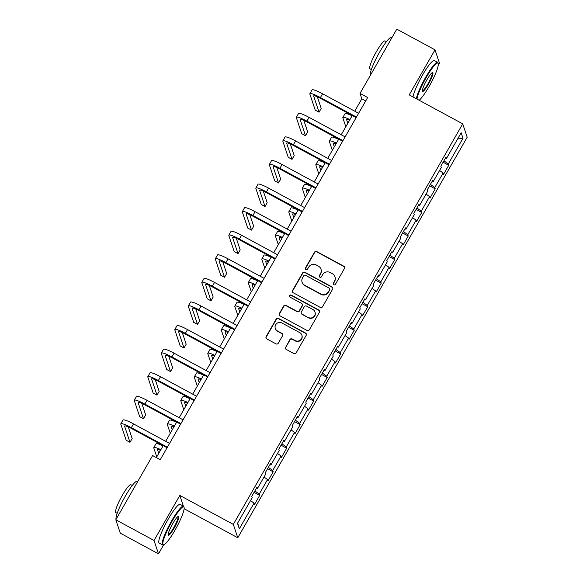 <?xml version="1.0" encoding="UTF-8"?>
<svg xmlns="http://www.w3.org/2000/svg" width="583" height="583" viewBox="0 0 583 583"><rect width="100%" height="100%" fill="white"/><g stroke="black" fill="none" stroke-linecap="round" stroke-linejoin="round"><path stroke-width="0.87" d="M333.789 284.737A1.21 1.181 -18.5 0 0 335.429 284.264L344.458 268.501A1.727 1.691 -18.5 0 0 343.81 266.205L316.802 251.586A1.727 1.691 -18.5 0 0 314.456 252.257L305.426 268.02A1.21 1.181 -18.5 0 0 305.878 269.623A1.21 1.181 -18.5 0 0 307.525 269.157L308.699 267.116A5.531 5.4 -18.5 0 1 316.212 264.966L318.464 266.183A5.531 5.4 -18.5 0 1 320.548 273.536L319.382 275.57A1.21 1.181 -18.5 0 0 319.834 277.18A1.21 1.181 -18.5 0 0 321.481 276.714L322.647 274.673A5.531 5.4 -18.5 0 1 330.167 272.523L332.419 273.74A5.531 5.4 -18.5 0 1 334.496 281.086L333.33 283.127A1.21 1.181 -18.5 0 0 333.789 284.737M285.575 347.118A1.727 1.691 -18.5 0 0 286.231 349.414L293.803 353.517A1.727 1.691 -18.5 0 0 296.157 352.846L306.184 335.342A1.727 1.691 -18.5 0 0 305.528 333.046L278.528 318.42A1.727 1.691 -18.5 0 0 276.174 319.09L266.147 336.602A1.727 1.691 -18.5 0 0 266.803 338.898L275.948 343.853A1.727 1.691 -18.5 0 0 278.302 343.183L282.595 335.691A1.727 1.691 -18.5 0 0 281.939 333.389L277.406 330.933A4.62 4.511 -18.5 0 1 276.757 323.507A4.62 4.511 -18.5 0 1 281.946 322.997L299.728 332.623A4.62 4.511 -18.5 0 1 300.376 340.049A4.62 4.511 -18.5 0 1 295.18 340.559L292.221 338.956A1.727 1.691 -18.5 0 0 289.868 339.627L285.699 347.483A1.727 1.691 -18.5 0 0 285.51 348.656M183.397 506.139L179.819 495.433L154.029 540.477L115.813 519.788L120.287 533.161L158.496 553.85L163.692 544.77M179.819 495.433L233.317 524.394L462.713 123.844L467.187 137.216L237.784 537.766L233.317 524.394M438.227 65.405L439.487 63.212L435.02 49.839L409.222 94.883L462.713 123.844M435.02 49.839L396.804 29.15L360.017 93.389L361.824 98.811L354.734 111.193M115.813 519.788L152.608 455.549L160.245 459.688L367.654 97.529L360.017 93.389M320.227 307.372A1.727 1.691 -18.5 0 0 322.581 306.702L332.609 289.197A1.727 1.691 -18.5 0 0 331.953 286.902L304.953 272.283A1.727 1.691 -18.5 0 0 302.599 272.953L292.571 290.458A1.727 1.691 -18.5 0 0 293.227 292.753L320.227 307.372M319.397 312.269L309.369 329.774A1.727 1.691 -18.5 0 1 307.015 330.444L280.015 315.826A1.727 1.691 -18.5 0 1 279.359 313.53L283.651 306.039A1.727 1.691 -18.5 0 1 286.005 305.368L296.958 311.293A1.727 1.691 -18.5 0 0 299.305 310.622L302.154 305.652A1.727 1.691 -18.5 0 0 301.498 303.357L290.101 297.184A1.21 1.181 -18.5 0 1 289.926 295.238A1.21 1.181 -18.5 0 1 291.289 295.107L318.741 309.974A1.727 1.691 -18.5 0 1 319.397 312.269M259.675 495.397L259.238 494.078L267.546 479.569L267.991 480.888L273.179 471.815L272.742 470.496L281.05 455.986L281.494 457.305L286.683 448.24L286.246 446.921L294.553 432.404L294.998 433.723L300.194 424.657L299.749 423.338L308.057 408.829L308.502 410.148L313.698 401.075L313.253 399.756L321.561 385.246L322.005 386.565L327.201 377.5L326.757 376.181L335.072 361.664L335.509 362.99L340.705 353.917L340.261 352.598L348.576 338.089L349.013 339.408L354.209 330.335L353.764 329.016L362.079 314.507L362.517 315.826L367.713 306.76L367.268 305.441L375.583 290.932L376.02 292.251L381.216 283.178L380.772 281.859L389.087 267.349L389.524 268.668L394.72 259.595L394.283 258.276L402.591 243.767L403.028 245.086L408.224 236.02L407.787 234.701L416.094 220.192L416.532 221.511L421.728 212.438L421.29 211.119L429.598 196.609L430.043 197.929L435.231 188.863L434.794 187.544L443.102 173.027L443.546 174.346L448.735 165.281L448.298 163.961L463.011 138.266L461.175 132.771L446.461 158.467L446.017 157.148L440.828 166.213L441.265 167.54L432.958 182.049L432.513 180.73L427.317 189.796L427.762 191.115L419.454 205.624L419.009 204.305L413.813 213.378L414.258 214.697L405.95 229.206L405.506 227.887L400.31 236.953L400.754 238.272L392.446 252.789L392.002 251.47L386.806 260.535L387.25 261.854L378.935 276.364L378.498 275.045L373.302 284.118L373.747 285.437L365.432 299.946L364.994 298.627L359.798 307.693L360.243 309.012L351.928 323.529L351.491 322.202L346.295 331.275L346.739 332.594L338.424 347.104L337.987 345.785L332.791 354.858L333.236 356.177L324.92 370.686L324.483 369.367L319.287 378.433L319.724 379.752L311.417 394.261L310.979 392.942L305.784 402.015L306.221 403.334L297.913 417.843L297.476 416.524L292.28 425.597L292.717 426.916L284.409 441.426L283.965 440.107L278.776 449.172L279.213 450.491L270.906 465.001L270.461 463.682L265.272 472.755L265.71 474.074L257.402 488.583L256.957 487.264L251.769 496.33L252.206 497.649L237.492 523.345L239.329 528.839L254.042 503.144L254.487 504.463L259.675 495.397L254.05 492.351M254.866 490.922L259.238 494.078M264.019 477.025L267.546 479.569M257.402 488.583L256.396 488.248M268.369 467.347L272.742 470.496M277.523 453.443L281.05 455.986M270.906 465.001L269.9 464.673M281.873 443.765L286.246 446.921M291.026 429.868L294.553 432.404M284.409 441.426L283.404 441.091M295.377 420.183L299.749 423.338M304.53 406.285L308.057 408.829M297.913 417.843L296.907 417.508M308.881 396.608L313.253 399.756M318.041 382.703L321.561 385.246M311.417 394.261L310.411 393.933M322.384 373.025L326.757 376.181M331.545 359.128L335.072 361.664M324.92 370.686L323.915 370.351M335.888 349.443L340.261 352.598M345.049 335.546L348.576 338.089M338.424 347.104L337.419 346.768M349.392 325.868L353.764 329.016M358.552 311.963L362.079 314.507M351.928 323.529L350.922 323.193M362.896 302.286L367.268 305.441M372.056 288.388L375.583 290.932M365.432 299.946L364.426 299.611M376.399 278.703L380.772 281.859M385.56 264.806L389.087 267.349M378.935 276.364L377.93 276.036M389.903 255.128L394.283 258.276M399.064 241.224L402.591 243.767M392.446 252.789L391.441 252.454M403.407 231.546L407.787 234.701M412.567 217.648L416.094 220.192M405.95 229.206L404.945 228.871M416.918 207.971L421.29 211.119M426.071 194.066L429.598 196.609M419.454 205.624L418.448 205.296M430.422 184.388L434.794 187.544M439.575 170.491L443.102 173.027M432.958 182.049L431.952 181.714M443.925 160.806L448.298 163.961M457.633 138.958L463.011 138.266M446.461 158.467L445.456 158.131M154.029 540.477L158.496 553.85M184.075 509.185L184.294 508.806L237.784 537.766M352.249 115.536L341.23 134.775M338.745 139.118L327.726 158.35M325.241 162.693L314.222 181.932M311.737 186.276L300.719 205.515M298.234 209.858L287.215 229.09M284.73 233.433L273.711 252.672M271.226 257.016L260.207 276.247M257.722 280.598L246.704 299.83M244.219 304.173L233.2 323.412M230.708 327.755L219.696 346.987M217.204 351.33L206.193 370.569M203.7 374.913L192.689 394.152M190.196 398.495L179.185 417.727M176.693 422.07L165.674 441.309M163.189 445.652L156.361 457.582M237.653 523.068L239.329 528.839M250.515 500.6L254.042 503.144M365.716 100.917L361.824 98.811M443.109 162.234L448.735 165.281M429.605 185.809L435.231 188.863M416.102 209.392L421.728 212.438M402.598 232.974L408.224 236.02M389.087 256.549L394.72 259.595M375.583 280.131L381.216 283.178M362.079 303.707L367.713 306.76M348.576 327.289L354.209 330.335M335.072 350.871L340.705 353.917M321.568 374.446L327.201 377.5M308.064 398.029L313.698 401.075M294.561 421.611L300.194 424.657M281.057 445.186L286.683 448.24M267.553 468.768L273.179 471.815M184.294 508.806L184.155 508.398M333.308 284.256A1.21 1.181 -18.5 0 1 333.454 283.491L334.62 281.451A5.531 5.4 -18.5 0 0 335.065 277.093L334.941 276.736M320.993 269.178L321.109 269.543A5.531 5.4 -18.5 0 1 320.665 273.893L319.499 275.934A1.21 1.181 -18.5 0 0 319.36 276.699M344.648 267.327A1.727 1.691 -18.5 0 0 343.934 266.562L316.926 251.943A1.727 1.691 -18.5 0 0 314.572 252.614L305.55 268.377A1.21 1.181 -18.5 0 0 305.405 269.149M332.798 288.024A1.727 1.691 -18.5 0 0 332.077 287.266L305.069 272.64A1.727 1.691 -18.5 0 0 302.723 273.31L292.695 290.822A1.727 1.691 -18.5 0 0 292.506 291.996M329.57 289.693A1.21 1.181 -18.5 0 0 329.118 288.082L305.412 275.249A1.21 1.181 -18.5 0 0 303.765 275.723L302.533 277.872A5.531 5.4 -18.5 0 0 304.618 285.218L320.818 293.992A5.531 5.4 -18.5 0 0 328.338 291.843L329.694 290.05A1.21 1.181 -18.5 0 0 329.789 289.102L329.672 288.738M302.089 282.223L302.213 282.587A5.531 5.4 -18.5 0 0 304.734 285.583L304.618 285.218M329.694 290.05L328.462 292.207A5.531 5.4 -18.5 0 1 320.941 294.357L304.734 285.583M302.293 304.297L302.409 304.654A1.727 1.691 -18.5 0 1 302.271 306.017L299.429 310.987A1.727 1.691 -18.5 0 1 297.075 311.657L286.122 305.725A1.727 1.691 -18.5 0 0 283.775 306.396L279.483 313.894A1.727 1.691 -18.5 0 0 279.293 315.068M319.586 311.089A1.727 1.691 -18.5 0 0 318.865 310.331L291.413 295.472A1.21 1.181 -18.5 0 0 289.62 296.703M308.32 317.451A4.62 4.511 -18.5 0 0 314.98 312.014A4.62 4.511 -18.5 0 0 312.867 309.507L306.6 306.119A1.727 1.691 -18.5 0 0 304.253 306.789L301.404 311.759A1.727 1.691 -18.5 0 0 302.052 314.055L308.443 317.808A4.62 4.511 -18.5 0 0 315.097 312.379L314.98 312.014M301.265 313.122L301.389 313.486A1.727 1.691 -18.5 0 0 302.176 314.419L302.052 314.055M308.443 317.808L302.176 314.419M301.841 335.123L301.958 335.487A4.62 4.511 -18.5 0 1 295.304 340.924L292.338 339.321A1.727 1.691 -18.5 0 0 289.991 339.991L285.699 347.483M275.293 328.433L275.409 328.79A4.62 4.511 -18.5 0 0 277.523 331.297L277.406 330.933M282.784 334.511A1.727 1.691 -18.5 0 0 282.063 333.753L277.523 331.297M306.366 334.161A1.727 1.691 -18.5 0 0 305.652 333.403L278.645 318.784A1.727 1.691 -18.5 0 0 276.298 319.455L266.271 336.959A1.727 1.691 -18.5 0 0 266.081 338.14M349.552 120.244A8.803 1.283 -150.2 0 0 346.666 119.675A8.803 1.283 -150.2 0 0 346.666 119.916L347.796 123.304M345.821 126.759L342.848 117.846A13.205 1.924 29.8 0 1 342.848 117.489A13.205 1.924 29.8 0 1 349.938 119.573M342.848 117.489L345.012 113.707A13.205 1.924 29.8 0 1 352.103 115.791M356.14 117.642L320.716 98.469A8.803 1.283 -150.2 0 0 313.683 95.896A8.803 1.283 -150.2 0 0 313.683 96.137L319.054 112.198L315.228 110.129L309.857 94.067A13.205 1.924 29.8 0 1 309.865 93.71L312.029 89.928A13.205 1.924 29.8 0 1 322.581 93.783L358.625 113.299M309.865 93.71A13.205 1.924 29.8 0 1 320.417 97.565L356.461 117.074M319.054 112.198L321.211 108.423L317.327 96.785M419.162 100.261A21.484 3.432 118.4 0 0 429.132 86.43A21.484 3.432 118.4 0 0 438.234 63.649A21.484 3.432 118.4 0 0 426.18 77.612A21.484 3.432 118.4 0 0 417.02 99.103M416.371 98.753A22.008 3.52 -61.6 0 1 425.685 77.255A22.008 3.52 -61.6 0 1 437.673 62.417A22.008 3.52 -61.6 0 1 438.037 62.942L438.234 63.649M428.396 84.229A10.742 1.72 -61.6 0 1 422.362 91.21A10.742 1.72 -61.6 0 1 426.916 79.82A10.742 1.72 -61.6 0 1 432.455 72.569A10.742 1.72 -61.6 0 1 428.396 84.229M422.325 90.751A10.21 1.632 118.4 0 0 422.332 90.751A10.21 1.632 118.4 0 0 427.9 83.872A10.21 1.632 118.4 0 0 432.061 72.795A10.21 1.632 118.4 0 0 432.047 72.788M370.198 75.608A22.008 3.52 -61.6 0 1 379.526 52.266A22.008 3.52 -61.6 0 1 391.514 37.429L391.936 37.655M371.349 69.552L369.979 68.816A15.843 2.536 -61.6 0 1 376.436 51.625A15.843 2.536 -61.6 0 1 385.064 40.941L386.434 41.684M413.004 96.931A22.008 3.52 -61.6 0 1 422.325 75.433A22.008 3.52 -61.6 0 1 434.313 60.596L437.673 62.417M174.973 530.217A21.484 3.432 118.4 0 0 184.082 507.429A21.484 3.432 118.4 0 0 172.021 521.391A21.484 3.432 118.4 0 0 163.896 544.711A21.484 3.432 118.4 0 0 174.973 530.217M163.896 544.711L163.204 544.923A22.008 3.52 -61.6 0 1 162.562 544.908A22.008 3.52 -61.6 0 1 171.533 521.034A22.008 3.52 -61.6 0 1 183.521 506.204A22.008 3.52 -61.6 0 1 183.878 506.729L184.082 507.429M174.237 528.009A10.742 1.72 -61.6 0 1 168.21 534.99A10.742 1.72 -61.6 0 1 172.765 523.6A10.742 1.72 -61.6 0 1 178.303 516.349A10.742 1.72 -61.6 0 1 174.237 528.009M168.166 534.531A10.21 1.632 118.4 0 0 168.181 534.538A10.21 1.632 118.4 0 0 173.741 527.651A10.21 1.632 118.4 0 0 177.902 516.574A10.21 1.632 118.4 0 0 177.895 516.567M116.039 519.395A22.008 3.52 -61.6 0 1 125.374 496.046A22.008 3.52 -61.6 0 1 137.362 481.208L137.777 481.434M117.19 513.339L115.82 512.595A15.843 2.536 -61.6 0 1 122.277 495.412A15.843 2.536 -61.6 0 1 130.913 484.728L132.283 485.464M162.562 544.908L159.203 543.086A22.008 3.52 -61.6 0 1 168.166 519.22A22.008 3.52 -61.6 0 1 180.154 504.382L183.521 506.204M336.048 143.826A8.803 1.283 -150.2 0 0 333.163 143.258A8.803 1.283 -150.2 0 0 333.163 143.491L334.292 146.887M332.317 150.334L329.337 141.421A13.205 1.924 29.8 0 1 329.344 141.071A13.205 1.924 29.8 0 1 336.435 143.148M329.344 141.071L331.508 137.289A13.205 1.924 29.8 0 1 338.599 139.373M322.545 167.408A8.803 1.283 -150.2 0 0 319.659 166.833A8.803 1.283 -150.2 0 0 319.659 167.073L320.788 170.469M318.814 173.916L315.833 165.004A13.205 1.924 29.8 0 1 315.84 164.646A13.205 1.924 29.8 0 1 322.931 166.731M315.84 164.646L318.005 160.872A13.205 1.924 29.8 0 1 325.095 162.956M342.636 141.224L307.212 122.044A8.803 1.283 -150.2 0 0 300.179 119.479A8.803 1.283 -150.2 0 0 300.179 119.712L305.543 135.781L301.724 133.711L296.353 117.649A13.205 1.924 29.8 0 1 296.361 117.292L298.525 113.51A13.205 1.924 29.8 0 1 309.077 117.365L345.121 136.881M296.361 117.292A13.205 1.924 29.8 0 1 306.913 121.14L342.957 140.656M305.543 135.781L307.707 131.998L303.823 120.368M329.133 164.8L293.708 145.626A8.803 1.283 -150.2 0 0 286.676 143.054A8.803 1.283 -150.2 0 0 286.668 143.294L292.039 159.363L288.221 157.293L282.85 141.224A13.205 1.924 29.8 0 1 282.857 140.867L285.021 137.092A13.205 1.924 29.8 0 1 295.574 140.94L331.618 160.456M282.857 140.867A13.205 1.924 29.8 0 1 293.409 144.722L329.453 164.238M292.039 159.363L294.204 155.581L290.319 143.95M309.041 190.984A8.803 1.283 -150.2 0 0 306.155 190.415A8.803 1.283 -150.2 0 0 306.155 190.656L307.285 194.044M305.31 197.499L302.329 188.586A13.205 1.924 29.8 0 1 302.337 188.229A13.205 1.924 29.8 0 1 309.427 190.313M302.337 188.229L304.501 184.447A13.205 1.924 29.8 0 1 311.592 186.531M295.537 214.566A8.803 1.283 -150.2 0 0 292.651 213.997A8.803 1.283 -150.2 0 0 292.651 214.231L293.781 217.627M291.806 221.074L288.825 212.161A13.205 1.924 29.8 0 1 288.833 211.804A13.205 1.924 29.8 0 1 295.924 213.888M288.833 211.804L290.997 208.029A13.205 1.924 29.8 0 1 298.088 210.113M282.034 238.148A8.803 1.283 -150.2 0 0 279.148 237.572A8.803 1.283 -150.2 0 0 279.148 237.813L280.277 241.202M278.302 244.656L275.322 235.743A13.205 1.924 29.8 0 1 275.329 235.386A13.205 1.924 29.8 0 1 282.42 237.47M275.329 235.386L277.493 231.611A13.205 1.924 29.8 0 1 284.584 233.688M315.629 188.382L280.204 169.201A8.803 1.283 -150.2 0 0 273.172 166.636A8.803 1.283 -150.2 0 0 273.165 166.876L278.536 182.938L274.717 180.868L269.346 164.807A13.205 1.924 29.8 0 1 269.353 164.45L271.518 160.668A13.205 1.924 29.8 0 1 282.07 164.523L318.114 184.039M269.353 164.45A13.205 1.924 29.8 0 1 279.906 168.298L315.95 187.813M278.536 182.938L280.7 179.163L276.816 167.525M302.118 211.964L266.701 192.784A8.803 1.283 -150.2 0 0 259.668 190.218A8.803 1.283 -150.2 0 0 259.661 190.452L265.032 206.52L261.213 204.451L255.842 188.382A13.205 1.924 29.8 0 1 255.85 188.032L258.014 184.25A13.205 1.924 29.8 0 1 268.566 188.105L304.61 207.614M255.85 188.032A13.205 1.924 29.8 0 1 266.402 191.88L302.446 211.396M265.032 206.52L267.196 202.738L263.312 191.107M288.614 235.539L253.197 216.366A8.803 1.283 -150.2 0 0 246.164 213.793A8.803 1.283 -150.2 0 0 246.157 214.034L251.528 230.096L247.709 228.033L242.339 211.964A13.205 1.924 29.8 0 1 242.339 211.607L244.503 207.832A13.205 1.924 29.8 0 1 255.062 211.68L291.106 231.196M242.339 211.607A13.205 1.924 29.8 0 1 252.898 215.462L288.942 234.978M251.528 230.096L253.692 226.321L249.808 214.69M275.11 259.122L239.693 239.941A8.803 1.283 -150.2 0 0 232.661 237.376A8.803 1.283 -150.2 0 0 232.653 237.616L238.024 253.678L234.206 251.608L228.835 235.547A13.205 1.924 29.8 0 1 228.835 235.189L230.999 231.407A13.205 1.924 29.8 0 1 241.551 235.262L277.603 254.778M228.835 235.189A13.205 1.924 29.8 0 1 239.394 239.037L275.438 258.553M238.024 253.678L240.189 249.903L236.297 238.265M261.607 282.697L226.189 263.523A8.803 1.283 -150.2 0 0 219.15 260.958A8.803 1.283 -150.2 0 0 219.15 261.191L224.521 277.26L220.702 275.191L215.331 259.122A13.205 1.924 29.8 0 1 215.331 258.765L217.495 254.99A13.205 1.924 29.8 0 1 228.048 258.837L264.099 278.353M215.331 258.765A13.205 1.924 29.8 0 1 225.883 262.62L261.935 282.136M224.521 277.26L226.685 273.478L222.793 261.847M248.103 306.279L212.686 287.106A8.803 1.283 -150.2 0 0 205.646 284.533A8.803 1.283 -150.2 0 0 205.646 284.774L211.017 300.835L207.198 298.773L201.827 282.704A13.205 1.924 29.8 0 1 201.827 282.347L203.992 278.572A13.205 1.924 29.8 0 1 214.544 282.42L250.595 301.936M201.827 282.347A13.205 1.924 29.8 0 1 212.38 286.202L248.431 305.718M211.017 300.835L213.181 297.06L209.29 285.43M234.599 329.861L199.182 310.681A8.803 1.283 -150.2 0 0 192.142 308.115A8.803 1.283 -150.2 0 0 192.142 308.356L197.513 324.418L193.694 322.348L188.324 306.286A13.205 1.924 29.8 0 1 188.324 305.929L190.488 302.147A13.205 1.924 29.8 0 1 201.04 306.002L237.084 325.518M188.324 305.929A13.205 1.924 29.8 0 1 198.876 309.777L234.92 329.293M197.513 324.418L199.678 320.643L195.786 309.005M221.095 353.436L185.678 334.263A8.803 1.283 -150.2 0 0 178.638 331.698A8.803 1.283 -150.2 0 0 178.638 331.931L184.009 348L180.183 345.93L174.82 329.861A13.205 1.924 29.8 0 1 174.82 329.504L176.984 325.729A13.205 1.924 29.8 0 1 187.537 329.577L223.581 349.093M174.82 329.504A13.205 1.924 29.8 0 1 185.372 333.359L221.416 352.875M184.009 348L186.174 344.218L182.282 332.587M207.592 377.019L172.174 357.845A8.803 1.283 -150.2 0 0 165.135 355.273A8.803 1.283 -150.2 0 0 165.135 355.513L170.506 371.575L166.68 369.505L161.309 353.444A13.205 1.924 29.8 0 1 161.316 353.087L163.48 349.304A13.205 1.924 29.8 0 1 174.033 353.16L210.077 372.675M161.316 353.087A13.205 1.924 29.8 0 1 171.868 356.942L207.912 376.45M170.506 371.575L172.67 367.8L168.779 356.169M194.088 400.601L158.671 381.42A8.803 1.283 -150.2 0 0 151.631 378.855A8.803 1.283 -150.2 0 0 151.631 379.088L157.002 395.157L153.176 393.088L147.805 377.026A13.205 1.924 29.8 0 1 147.812 376.669L149.977 372.887A13.205 1.924 29.8 0 1 160.529 376.742L196.573 396.258M147.812 376.669A13.205 1.924 29.8 0 1 158.365 380.517L194.409 400.033M157.002 395.157L159.166 391.375L155.275 379.744M180.584 424.176L145.16 405.003A8.803 1.283 -150.2 0 0 138.127 402.43A8.803 1.283 -150.2 0 0 138.127 402.671L143.498 418.74L139.672 416.67L134.301 400.601A13.205 1.924 29.8 0 1 134.309 400.244L136.473 396.469A13.205 1.924 29.8 0 1 147.025 400.317L183.069 419.833M134.309 400.244A13.205 1.924 29.8 0 1 144.861 404.099L180.905 423.615M143.498 418.74L145.663 414.958L141.771 403.327M167.081 447.759L131.656 428.578A8.803 1.283 -150.2 0 0 124.624 426.013A8.803 1.283 -150.2 0 0 124.624 426.253L129.994 442.315L126.168 440.245L120.798 424.184A13.205 1.924 29.8 0 1 120.805 423.826L122.969 420.044A13.205 1.924 29.8 0 1 133.522 423.899L169.566 443.415M120.805 423.826A13.205 1.924 29.8 0 1 131.357 427.674L167.401 447.19M129.994 442.315L132.159 438.54L128.267 426.902M268.523 261.723A8.803 1.283 -150.2 0 0 265.644 261.155A8.803 1.283 -150.2 0 0 265.637 261.395L266.774 264.784M264.799 268.238L261.818 259.326A13.205 1.924 29.8 0 1 261.825 258.969A13.205 1.924 29.8 0 1 268.916 261.053M261.825 258.969L263.99 255.186A13.205 1.924 29.8 0 1 271.073 257.271M255.019 285.306A8.803 1.283 -150.2 0 0 252.14 284.737A8.803 1.283 -150.2 0 0 252.133 284.97L253.27 288.366M251.295 291.813L248.314 282.901A13.205 1.924 29.8 0 1 248.322 282.544A13.205 1.924 29.8 0 1 255.405 284.628M248.322 282.544L250.486 278.769A13.205 1.924 29.8 0 1 257.569 280.853M241.515 308.888A8.803 1.283 -150.2 0 0 238.636 308.312A8.803 1.283 -150.2 0 0 238.629 308.553L239.766 311.941M237.791 315.396L234.811 306.483A13.205 1.924 29.8 0 1 234.818 306.126A13.205 1.924 29.8 0 1 241.901 308.21M234.818 306.126L236.982 302.344A13.205 1.924 29.8 0 1 244.066 304.428M228.011 332.463A8.803 1.283 -150.2 0 0 225.133 331.895A8.803 1.283 -150.2 0 0 225.125 332.128L226.262 335.524M224.287 338.971L221.307 330.065A13.205 1.924 29.8 0 1 221.307 329.708A13.205 1.924 29.8 0 1 228.398 331.793M221.307 329.708L223.471 325.926A13.205 1.924 29.8 0 1 230.562 328.01M214.508 356.045A8.803 1.283 -150.2 0 0 211.629 355.47A8.803 1.283 -150.2 0 0 211.622 355.71L212.759 359.106M210.784 362.553L207.803 353.641A13.205 1.924 29.8 0 1 207.803 353.283A13.205 1.924 29.8 0 1 214.894 355.368M207.803 353.283L209.967 349.509A13.205 1.924 29.8 0 1 217.058 351.593M201.004 379.62A8.803 1.283 -150.2 0 0 198.118 379.052A8.803 1.283 -150.2 0 0 198.118 379.293L199.255 382.681M197.28 386.135L194.299 377.223A13.205 1.924 29.8 0 1 194.299 376.866A13.205 1.924 29.8 0 1 201.39 378.95M194.299 376.866L196.464 373.084A13.205 1.924 29.8 0 1 203.554 375.168M187.5 403.203A8.803 1.283 -150.2 0 0 184.614 402.634A8.803 1.283 -150.2 0 0 184.614 402.868L185.751 406.264M183.769 409.711L180.796 400.798A13.205 1.924 29.8 0 1 180.796 400.448A13.205 1.924 29.8 0 1 187.886 402.525M180.796 400.448L182.96 396.666A13.205 1.924 29.8 0 1 190.051 398.75M173.996 426.785A8.803 1.283 -150.2 0 0 171.111 426.209A8.803 1.283 -150.2 0 0 171.111 426.45L172.247 429.846M170.265 433.293L167.292 424.38A13.205 1.924 29.8 0 1 167.292 424.023A13.205 1.924 29.8 0 1 174.383 426.107M167.292 424.023L169.456 420.248A13.205 1.924 29.8 0 1 176.547 422.332M160.493 450.36A8.803 1.283 -150.2 0 0 157.607 449.792A8.803 1.283 -150.2 0 0 157.607 450.032L158.744 453.421M156.761 456.875L153.788 447.963A13.205 1.924 29.8 0 1 153.788 447.606A13.205 1.924 29.8 0 1 160.879 449.69M153.788 447.606L155.953 443.823A13.205 1.924 29.8 0 1 163.043 445.908M334.62 281.451L334.496 281.086M319.499 275.934L319.382 275.57M333.454 283.491L333.33 283.127M292.695 290.822L292.571 290.458M332.077 287.266L331.953 286.902M320.941 294.357L320.818 293.992M328.462 292.207L328.338 291.843M279.483 313.894L279.359 313.53M297.075 311.657L296.958 311.293M299.429 310.987L299.305 310.622M302.271 306.017L302.154 305.652M291.413 295.472L291.289 295.107M289.991 339.991L289.868 339.627M292.338 339.321L292.221 338.956M295.304 340.924L295.18 340.559M282.063 333.753L281.939 333.389M276.298 319.455L276.174 319.09M278.645 318.784L278.528 318.42M346.87 119.551L346.666 119.916M322.581 93.783L320.417 97.565M313.887 95.772L313.683 96.137M309.077 117.365L306.913 121.14M295.574 140.94L293.409 144.722M306.359 190.291L306.155 190.656M279.352 237.449L279.148 237.813M282.07 164.523L279.906 168.298M273.376 166.512L273.165 166.876M268.566 188.105L266.402 191.88M255.062 211.68L252.898 215.462M241.551 235.262L239.394 239.037M232.857 237.252L232.653 237.616M228.048 258.837L225.883 262.62M214.544 282.42L212.38 286.202M205.85 284.409L205.646 284.774M201.04 306.002L198.876 309.777M192.346 307.992L192.142 308.356M187.537 329.577L185.372 333.359M174.033 353.16L171.868 356.942M165.339 355.149L165.135 355.513M160.529 376.742L158.365 380.517M147.025 400.317L144.861 404.099M133.522 423.899L131.357 427.674M124.828 425.889L124.624 426.253M265.848 261.031L265.637 261.395M238.841 308.188L238.629 308.553M198.322 378.928L198.118 379.293M157.811 449.668L157.607 450.032"/></g></svg>
